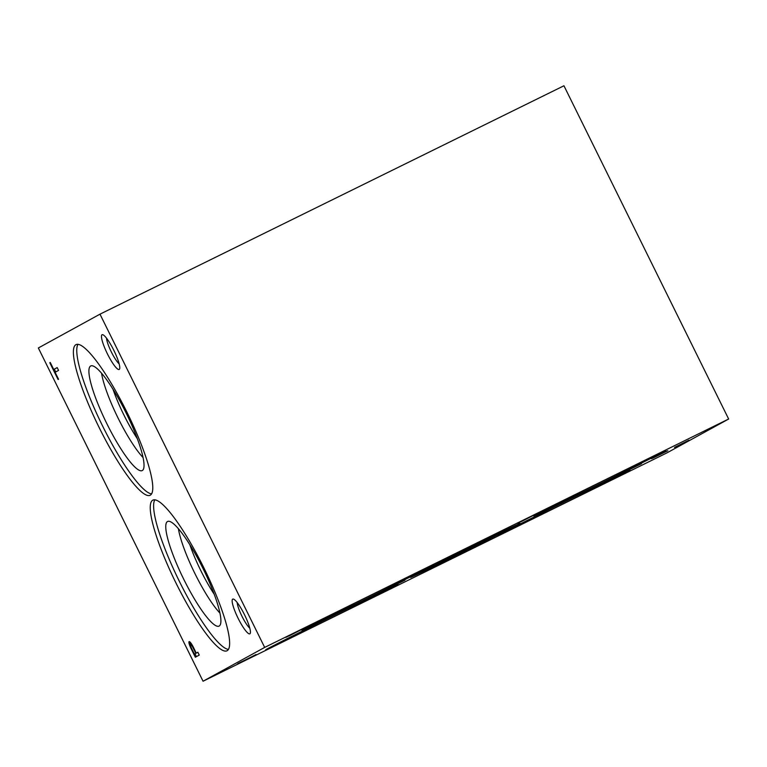 <?xml version="1.0" encoding="UTF-8"?>
<svg xmlns="http://www.w3.org/2000/svg" width="767" height="767" viewBox="0 0 767 767"><rect width="100%" height="100%" fill="white"/><g stroke="black" fill="none" stroke-linecap="round" stroke-linejoin="round"><path stroke-width="1.15" d="M455.186 555.941A61.024 0.508 -26.3 0 1 410.594 577.426A61.024 0.508 -26.3 0 1 465.08 549.939A61.024 0.508 -26.3 0 1 520.016 523.353A61.024 0.508 -26.3 0 1 455.186 555.941M106.517 338.17A15.637 2.953 -116.2 0 0 111.253 351.785A15.637 2.953 -116.2 0 0 119.153 363.846M102.049 334.738A19.357 3.662 -116.2 0 0 108.224 355.457A19.357 3.662 -116.2 0 0 119.652 368.831A19.357 3.662 -116.2 0 0 113.909 350.481A19.357 3.662 -116.2 0 0 102.864 334.738A19.357 3.662 -116.2 0 0 102.049 334.738M237.176 602.546A15.637 2.953 -116.2 0 0 241.921 616.16A15.637 2.953 -116.2 0 0 249.821 628.221M244.5 614.712A19.357 3.662 -116.2 0 0 233.532 599.113A19.357 3.662 -116.2 0 0 238.01 618.087A19.357 3.662 -116.2 0 0 250.31 633.206A19.357 3.662 -116.2 0 0 244.5 614.712M674.672 447.42L688.977 440.172L674.644 447.362M679.84 444.831L674.538 447.401L679.84 444.831M664.26 452.338L651.442 458.647M652.583 458.091L651.451 458.666M652.65 458.235L667.856 450.699L656.111 456.346M659.323 454.85L656.159 456.451M659.332 454.869L664.299 452.415M663.139 452.942L656.773 456.106L663.139 452.942M641.5 463.719L619.784 474.361L641.5 463.719M615.134 476.518L606.985 480.535M615.172 476.604L607.033 480.631M614.012 477.132L607.646 480.295L614.012 477.132M592.824 487.62L588.529 489.614M588.615 489.682L592.833 487.649M404.88 580.053L389.003 587.858M396.817 583.994L389.013 587.886M396.827 584.013L398.083 583.361M392.57 586.324L398.102 583.39M392.579 586.352L404.947 580.197M367.604 598.624L381.113 591.721L367.585 598.576M372.589 596.017L364.622 599.938L372.589 596.017M520.793 521.867L534.292 514.954L520.764 521.809M525.769 519.249L517.802 523.171L525.759 519.23M288.804 636.064L302.313 629.151L288.775 636.016M293.78 633.456L285.823 637.377L293.78 633.456M470.257 549.402L488.08 540.313L470.238 549.354M480.976 543.995L469.433 549.728L480.957 543.966M481.628 543.64L470.344 549.153L481.628 543.64M238.278 663.599L256.092 654.519L238.249 663.56M248.987 658.191L237.444 663.934L248.987 658.191M249.639 657.837L238.355 663.35L249.639 657.837M190.015 642.056A7.037 1.333 -116.2 0 0 190.657 644.52M191.414 648.067L190.935 648.297L195.336 657.214L199.257 655.066L197.867 652.247L196.275 653.12L193.102 646.696A7.037 1.333 -116.2 0 0 189.133 641.624A7.037 1.333 -116.2 0 0 190.935 648.297M195.029 653.839L196.41 656.629M197.886 652.295L196.275 653.12M191.529 648.307L194.415 654.146L195.815 653.369L193.15 647.981A4.238 0.805 -116.2 0 0 190.571 644.568A4.238 0.805 -116.2 0 0 191.529 648.307M195.815 653.369L194.415 654.146M50.258 362.465L49.788 362.724L58.091 379.512L58.551 379.262L55.109 372.292L58.57 370.394L57.17 367.575L53.719 369.473L50.258 362.465M50.267 362.484L49.788 362.724M54.332 369.167L55.713 371.966M57.199 367.623L53.719 369.473M319.599 623.83A73.785 0.604 -26.3 0 1 265.679 649.812A73.785 0.604 -26.3 0 1 331.565 616.572A73.785 0.604 -26.3 0 1 397.987 584.416A73.785 0.604 -26.3 0 1 319.599 623.83M551.588 509.633A73.785 0.604 -26.3 0 1 497.668 535.606A73.785 0.604 -26.3 0 1 563.553 502.366A73.785 0.604 -26.3 0 1 629.975 470.219A73.785 0.604 -26.3 0 1 551.588 509.633M355.552 604.099A73.785 0.604 -26.3 0 1 301.632 630.081A73.785 0.604 -26.3 0 1 367.508 596.841A73.785 0.604 -26.3 0 1 433.93 564.694A73.785 0.604 -26.3 0 1 355.552 604.099M587.541 489.902A73.785 0.604 -26.3 0 1 533.621 515.884A73.785 0.604 -26.3 0 1 599.497 482.644A73.785 0.604 -26.3 0 1 665.919 450.497A73.785 0.604 -26.3 0 1 587.541 489.902M203.859 567.82A83.948 15.858 -116.2 0 0 152.863 500.132A83.948 15.858 -116.2 0 0 175.71 582.46A83.948 15.858 -116.2 0 0 227.022 650.771A83.948 15.858 -116.2 0 0 203.859 567.82M154.819 499.835A83.948 15.858 -116.2 0 0 179.095 580.792A83.948 15.858 -116.2 0 0 228.451 649.409M202.996 568.481A58.302 11.016 -116.2 0 0 168.126 521.301A58.302 11.016 -116.2 0 0 183.447 578.654A58.302 11.016 -116.2 0 0 219.554 625.776A58.302 11.016 -116.2 0 0 202.996 568.481M178.414 528.731A55.051 10.402 -116.2 0 0 219.937 613.092M189.842 544.743A49.424 9.338 -116.2 0 0 214.223 594.262M126.996 412.301A83.948 15.858 -116.2 0 0 76.01 344.623A83.948 15.858 -116.2 0 0 98.857 426.941A83.948 15.858 -116.2 0 0 150.159 495.261A83.948 15.858 -116.2 0 0 126.996 412.301M77.966 344.325A83.948 15.858 -116.2 0 0 102.241 425.282A83.948 15.858 -116.2 0 0 151.588 493.89M126.133 412.972A58.302 11.016 -116.2 0 0 91.263 365.782A58.302 11.016 -116.2 0 0 106.584 423.135A58.302 11.016 -116.2 0 0 142.691 470.257A58.302 11.016 -116.2 0 0 126.133 412.972M101.551 373.222A55.051 10.402 -116.2 0 0 143.074 457.573M112.989 389.233A49.424 9.338 -116.2 0 0 137.36 438.743M203.054 681.23L667.022 452.837L728.65 419.022L563.946 85.77L99.978 314.163L38.35 347.978L203.054 681.23L264.673 647.415L99.978 314.163M264.673 647.415L728.65 419.022M190.571 644.568L191.587 644.069"/></g></svg>
